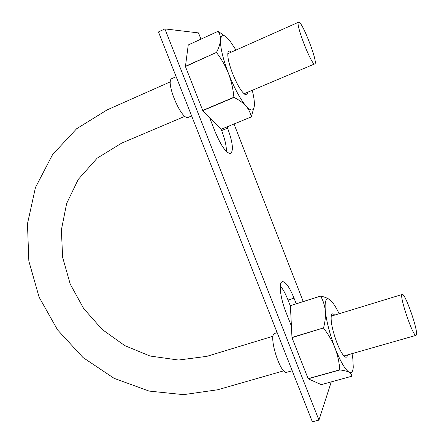 <?xml version="1.0" encoding="UTF-8"?>
<svg xmlns="http://www.w3.org/2000/svg" width="444" height="444" viewBox="0 0 444 444"><rect width="100%" height="100%" fill="white"/><g stroke="black" fill="none" stroke-linecap="round" stroke-linejoin="round"><path stroke-width="0.67" d="M277.167 332.65L274.903 333.344C267.693 334.204 280.297 375.291 286.913 372.25L292.202 370.74M416.533 334.227C417.343 327.583 404.828 292.69 402.27 294.45C398.546 294.15 413.114 337.418 416.072 335.348L416.533 334.227M176.146 76.695L172.011 78.533C164.702 80.481 181.213 120.346 188.045 117.421L191.636 115.934M314.646 63.908L314.79 63.875C318.531 63.303 301.77 20.019 298.607 22.2C294.844 22.483 311.366 65.351 314.646 63.908M227.084 126.851L227.589 128.144C232.645 141.986 233.694 150.405 230.747 153.408L230.675 153.441C226.512 153.563 221.378 146.459 215.279 132.134L209.496 117.388M200.943 39.15L198.507 32.906L164.913 28.91L318.936 420.091L331.268 381.89M303.224 301.559L234.016 124.004M291.358 325.946L285.847 311.91C280.941 299.622 278.815 285.403 281.263 282.384L282.223 281.618C285.536 281.524 289.471 287.035 294.022 298.146L296.226 303.774M164.913 28.91L158.48 31.935L312.354 421.8L318.936 420.091M226.407 151.476C226.512 146.115 224.925 139.15 221.645 130.58L221.034 129.021M290.37 306.055L288.023 300.055C285.509 293.723 282.933 289.016 280.297 285.936M252.253 90.31C253.607 95.71 254.323 100.161 254.406 103.674L254.412 104.085C254.273 111.261 251.487 111.927 246.043 106.083C240.254 99.162 234.41 88.317 228.521 73.554C222.932 58.741 220.257 47.613 220.507 40.171C221.095 34.599 223.643 34.149 228.149 38.839L230.081 41.103L235.98 50.067M247.691 92.241C247.475 94.655 246.537 95.366 244.866 94.367C241.136 91.47 237.013 84.454 232.495 73.316C228.865 63.625 227.345 56.749 227.939 52.692C228.416 50.727 229.576 50.533 231.418 52.098M221.251 129.237L202.791 110.634L233.994 97.436C239.039 99.9 243.057 102.786 246.043 106.083C248.851 109.463 250.583 113.081 251.232 116.933L221.251 129.237L251.282 116.922L254.307 106.205M202.791 110.634L185.426 66.545L188.245 44.961L218.071 31.313L225.996 36.846M218.071 31.313C219.841 33.689 220.651 36.641 220.507 40.171C220.18 43.801 218.848 47.874 216.5 52.398L185.381 66.339M185.426 66.545L216.5 52.398M216.544 52.603C221.467 58.969 225.463 65.956 228.521 73.554C231.391 81.246 233.178 89.144 233.888 97.242L202.68 110.445M352.031 353.646L352.847 358.907L353.258 367.149C352.952 371.761 351.593 373.465 349.167 372.272C345.171 369.697 340.459 361.627 335.037 348.057C329.748 334.038 326.507 321.578 325.302 310.672C324.547 300.693 326.124 297.097 330.042 299.872L332.301 302.175C334.437 304.845 336.719 308.697 339.127 313.73M347.524 354.934C347.169 357.192 346.242 357.775 344.744 356.676C342.424 354.712 339.804 350.055 336.896 342.713C332.251 329.87 330.414 320.685 331.391 315.157C331.984 313.464 333.083 313.442 334.687 315.09M308.192 378.81L339.865 369.941C344.006 370.435 347.108 371.212 349.167 372.272C351.054 373.387 351.887 374.714 351.67 376.262L321.278 384.643L308.192 378.81L291.986 337.656L290.393 305.616L320.662 296.048C324.769 297.014 327.894 298.29 330.042 299.872L330.78 300.516M291.986 337.656L323.537 327.911C325.152 321.867 325.741 316.122 325.302 310.672C324.686 305.3 323.127 300.449 320.629 296.115L320.662 296.048M320.629 296.115L290.354 305.683M323.537 327.911L291.93 337.429M323.593 328.144C328.36 334.315 332.173 340.953 335.037 348.057C337.706 355.222 339.288 362.471 339.777 369.796L308.103 378.665M227.589 128.144L221.645 130.58M294.022 298.146L288.023 300.055M184.965 116.289L121.706 143.101L97.153 158.181L78.227 179.459L66.644 203.474L61.366 229.975L62.643 257.37L70.219 284.071L83.688 308.547L102.187 329.47L124.747 345.604L150.066 356.033L178.538 360.045L206.843 356.349L273.121 336.208M170.413 81.801L107.148 109.879L76.679 128.705L52.603 154.556L35.47 187.485L27.467 223.787L28.843 261.089L39.1 297.147L57.559 329.898L83.017 357.531L114.13 378.349L149.145 391.092L183.511 394.649L217.71 389.76L283.794 370.812M402.27 294.45L331.169 316.161M416.072 335.348L343.961 355.949M298.607 22.2L227.8 53.707M314.79 63.875L244.078 93.767"/></g></svg>
